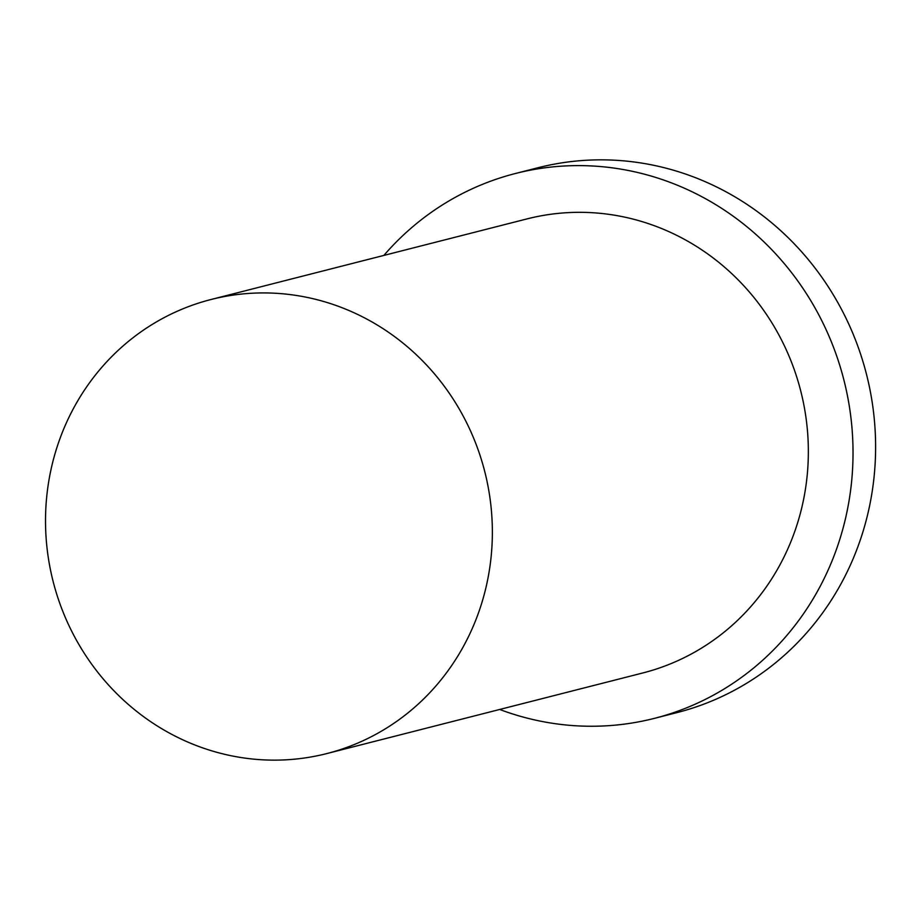 <?xml version="1.0" encoding="UTF-8"?>
<svg xmlns="http://www.w3.org/2000/svg" width="920" height="920" viewBox="0 0 920 920"><rect width="100%" height="100%" fill="white"/><g stroke="black" fill="none" stroke-linecap="round" stroke-linejoin="round"><path stroke-width="1.38" d="M475.835 619.942A234.301 222.697 -104.3 0 0 436.482 376.28A234.301 222.697 -104.3 0 0 211.036 299.506A234.301 222.697 -104.3 0 0 53.153 581.578A234.301 222.697 -104.3 0 0 326.853 753.56A234.301 222.697 -104.3 0 0 475.835 619.942M499.698 709.469A281.152 267.237 -104.3 0 0 654.419 718.359L676.982 712.609A281.152 267.237 -104.3 0 0 855.772 552.276A281.152 267.237 -104.3 0 0 808.542 259.877A281.152 267.237 -104.3 0 0 538.004 167.739L515.43 173.5A281.152 267.237 -104.3 0 0 383.87 255.415M654.419 718.359A281.152 267.237 -104.3 0 0 833.198 558.026A281.152 267.237 -104.3 0 0 785.967 265.638A281.152 267.237 -104.3 0 0 515.43 173.5M326.853 753.56L642.838 672.957A234.301 222.697 -104.3 0 0 791.821 539.35A234.301 222.697 -104.3 0 0 752.468 295.688A234.301 222.697 -104.3 0 0 527.01 218.902L211.036 299.506"/></g></svg>
